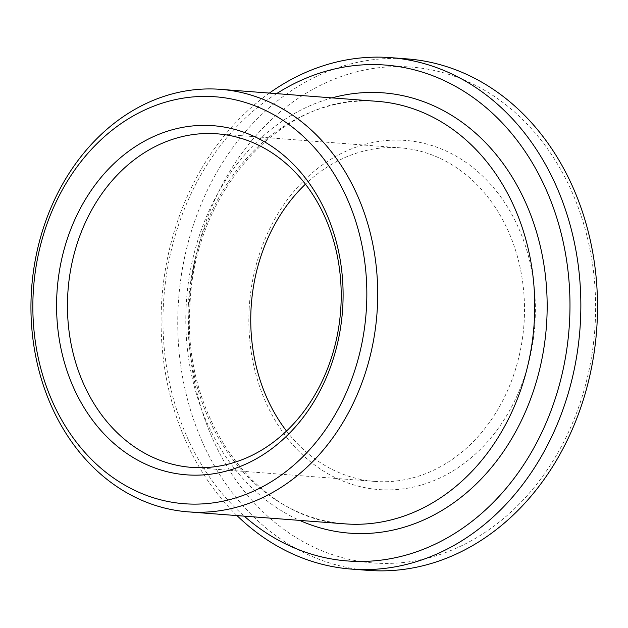 <?xml version="1.0" encoding="UTF-8"?>
<svg xmlns="http://www.w3.org/2000/svg" width="628" height="628" viewBox="0 0 628 628"><rect width="100%" height="100%" fill="white"/><g stroke="black" fill="none" stroke-linecap="round" stroke-linejoin="round"><path stroke-width="0.47" stroke-dasharray="3.14 2.35" d="M286.525 431.051A167.268 136.684 -85.6 0 0 374.853 481.417A167.268 136.684 -85.6 0 0 523.917 325.076A167.268 136.684 -85.6 0 0 400.405 147.855A167.268 136.684 -85.6 0 0 305.436 184.185M249.222 307.712A175.079 143.058 -85.6 0 0 454.57 469.956A175.079 143.058 -85.6 0 0 472.554 167.276A175.079 143.058 -85.6 0 0 249.222 307.712M189.154 304.659A248.672 203.205 -85.6 0 0 480.828 535.111A248.672 203.205 -85.6 0 0 506.372 105.182A248.672 203.205 -85.6 0 0 189.154 304.659M276.595 93.635A248.672 203.205 -85.6 0 0 163.516 302.696A248.672 203.205 -85.6 0 0 244.229 516.145M269.388 93.085A256.483 209.579 -85.6 0 0 161.632 302.712A256.483 209.579 -85.6 0 0 237.023 515.596M407.219 58.906A256.483 209.579 -85.6 0 0 178.297 303.991A256.483 209.579 -85.6 0 0 368.039 570.365M188.424 303.826A211.871 173.132 -85.6 0 0 345.172 523.878C255.902 520.07 181.147 416.034 190.048 303.983C194.445 188.424 286.14 91.044 377.538 101.367A211.871 173.132 -85.6 0 0 188.424 303.826M332.047 97.882A220.797 180.424 -85.6 0 0 186.273 303.85A220.797 180.424 -85.6 0 0 299.682 520.4M400.405 147.855L217.107 133.819M374.853 481.417L191.548 467.381"/><path stroke-width="0.94" d="M305.436 184.185A167.268 136.684 -85.6 0 0 251.106 307.696A167.268 136.684 -85.6 0 0 286.525 431.051M67.808 293.653A167.268 136.684 -85.6 0 0 191.548 467.381A167.268 136.684 -85.6 0 0 340.611 311.033A167.268 136.684 -85.6 0 0 217.107 133.819A167.268 136.684 -85.6 0 0 67.808 293.653M56.952 292.986A175.079 143.058 -85.6 0 0 262.3 455.229A175.079 143.058 -85.6 0 0 280.276 152.549A175.079 143.058 -85.6 0 0 56.952 292.986M33.284 291.777A204.069 166.758 -85.6 0 0 272.638 480.891A204.069 166.758 -85.6 0 0 293.598 128.081A204.069 166.758 -85.6 0 0 33.284 291.777M31.4 291.8A211.871 173.132 -85.6 0 0 188.141 511.851A211.871 173.132 -85.6 0 0 376.957 313.819A211.871 173.132 -85.6 0 0 220.514 89.341A211.871 173.132 -85.6 0 0 31.4 291.8M244.229 516.145A248.672 203.205 -85.6 0 0 508.154 485.923A248.672 203.205 -85.6 0 0 532.834 163.712A248.672 203.205 -85.6 0 0 276.595 93.635M237.023 515.596A256.483 209.579 -85.6 0 0 351.374 569.094A256.483 209.579 -85.6 0 0 579.934 329.37A256.483 209.579 -85.6 0 0 390.561 57.635A256.483 209.579 -85.6 0 0 269.388 93.085M351.374 569.094L368.039 570.365A256.483 209.579 -85.6 0 0 596.6 330.65A256.483 209.579 -85.6 0 0 407.219 58.906L390.561 57.635M188.141 511.851L345.172 523.878A211.871 173.132 -85.6 0 0 533.981 325.846A211.871 173.132 -85.6 0 0 377.538 101.367L220.514 89.341M299.682 520.4A220.797 180.424 -85.6 0 0 546.376 326.796A220.797 180.424 -85.6 0 0 332.047 97.882"/></g></svg>
